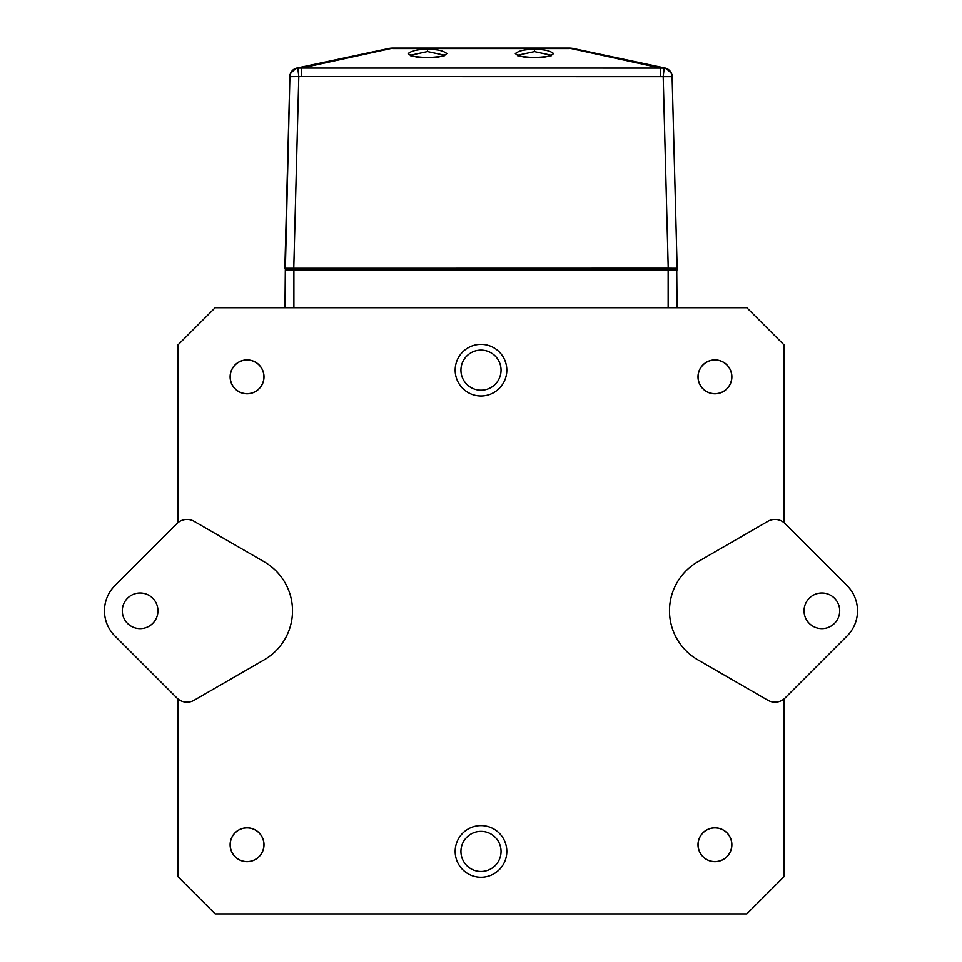 <?xml version="1.0" encoding="UTF-8"?>
<svg xmlns="http://www.w3.org/2000/svg" width="962" height="962" viewBox="0 0 962 962"><rect width="100%" height="100%" fill="white"/><g stroke="black" fill="none" stroke-linecap="round" stroke-linejoin="round"><path stroke-width="1.44" d="M444.576 55.267L427.525 51.575L410.485 55.267M551.298 55.267L534.475 51.623L517.652 55.267M285.305 271.537L289.887 76.683A8.911 8.862 -178.4 0 0 289.887 76.683L289.887 76.539A8.911 8.911 -0 0 1 296.861 68.074L297.811 68.098A8.911 8.862 -178.4 0 0 289.887 76.659L284.86 268.242L677.14 268.242L676.743 271.537M664.982 68.049L573.809 48.629A22.282 15.596 102 0 0 573.629 48.593A22.282 15.596 102 0 0 568.987 48.581L393.013 48.581A22.282 15.596 -102 0 0 388.371 48.593L296.933 68.061C285.437 75.83 291.366 77.814 289.887 76.659A8.911 8.911 0 0 0 289.887 76.683L298.797 76.599L297.811 68.098L296.861 68.074L664.189 68.098A8.911 8.862 -1.6 0 1 672.113 76.659L677.14 268.242L672.113 76.659A8.911 8.862 -1.6 0 1 672.113 76.683L298.797 76.599L293.771 268.17M672.113 76.539A8.911 8.911 -0 0 0 665.139 68.074L664.189 68.098L663.203 76.599L668.229 268.17M573.448 48.557A22.282 22.282 -0 0 0 568.987 48.1L393.013 48.1L301.683 68.037L301.683 76.443M388.552 48.557A22.282 22.282 0 0 1 393.013 48.1A22.282 22.282 0 0 0 388.371 48.593A22.282 15.596 -102 0 0 388.191 48.629L297.017 68.049M664.189 68.098L665.139 68.074L664.189 68.098M393.013 48.1L568.987 48.1L660.317 68.037L660.317 76.443M285.317 270.033L284.98 307.72L285.317 270.033L293.891 269.949L293.891 269.3L286.76 269.36L286.76 268.254L667.808 268.182L674.927 268.254L674.927 269.36L667.808 269.3L667.808 268.182M293.891 307.72L293.891 269.949L676.731 270.033L677.056 307.72L676.731 270.033M784.09 522.691L784.09 344.985L746.825 307.72L215.175 307.72L177.91 344.985L177.91 522.691M177.91 698.941L177.91 876.635L215.175 913.9L746.825 913.9L784.09 876.635L784.09 698.941M104.461 610.81A35.654 35.654 0 0 0 114.911 636.014L176.912 698.027A14.262 14.262 0 0 0 194.12 700.288L264.213 659.824A56.59 56.59 0 0 0 264.213 561.808L194.12 521.332A14.262 14.262 0 0 0 176.912 523.605L114.911 585.605A35.654 35.654 0 0 0 104.461 610.81M157.936 610.81A17.821 17.821 0 0 1 140.115 628.631A17.821 17.821 0 0 1 122.294 610.81A17.821 17.821 0 0 1 140.115 592.989A17.821 17.821 0 0 1 157.936 610.81M839.706 610.81A17.821 17.821 0 0 1 821.885 628.631A17.821 17.821 0 0 1 804.064 610.81A17.821 17.821 0 0 1 821.885 592.989A17.821 17.821 0 0 1 839.706 610.81M847.089 585.605A35.654 35.654 0 0 1 847.089 636.014L785.088 698.027A14.262 14.262 0 0 1 767.88 700.288L697.787 659.824A56.59 56.59 0 0 1 697.787 561.808L767.88 521.332A14.262 14.262 0 0 1 785.088 523.605L847.089 585.605M263.997 844.756A16.931 16.931 0 0 0 247.054 827.825A16.931 16.931 0 0 0 230.122 844.756A16.931 16.931 0 0 0 247.054 861.687A16.931 16.931 0 0 0 263.997 844.756M731.878 844.756A16.931 16.931 0 0 0 714.946 827.825A16.931 16.931 0 0 0 698.003 844.756A16.931 16.931 0 0 0 714.946 861.687A16.931 16.931 0 0 0 731.878 844.756M731.878 376.876A16.931 16.931 0 0 0 714.946 359.932A16.931 16.931 0 0 0 698.003 376.876A16.931 16.931 0 0 0 714.946 393.807A16.931 16.931 0 0 0 731.878 376.876M263.997 376.876A16.931 16.931 0 0 0 247.054 359.932A16.931 16.931 0 0 0 230.122 376.876A16.931 16.931 0 0 0 247.054 393.807A16.931 16.931 0 0 0 263.997 376.876M263.913 844.756A16.859 16.859 0 0 1 247.054 861.615A16.859 16.859 0 0 1 230.207 844.756A16.859 16.859 0 0 1 247.054 827.897A16.859 16.859 0 0 1 263.913 844.756M731.793 844.756A16.859 16.859 0 0 1 714.946 861.615A16.859 16.859 0 0 1 698.087 844.756A16.859 16.859 0 0 1 714.946 827.897A16.859 16.859 0 0 1 731.793 844.756M731.793 376.876A16.859 16.859 0 0 1 714.946 393.723A16.859 16.859 0 0 1 698.087 376.876A16.859 16.859 0 0 1 714.946 360.016A16.859 16.859 0 0 1 731.793 376.876M263.913 376.876A16.859 16.859 0 0 1 247.054 393.723A16.859 16.859 0 0 1 230.207 376.876A16.859 16.859 0 0 1 247.054 360.016A16.859 16.859 0 0 1 263.913 376.876M460.942 851.442A20.058 20.058 0 0 0 481 871.488A20.058 20.058 0 0 0 501.058 851.442A20.058 20.058 0 0 0 481 831.384A20.058 20.058 0 0 0 460.942 851.442M460.942 370.19A20.058 20.058 0 0 0 481 390.235A20.058 20.058 0 0 0 501.058 370.19A20.058 20.058 0 0 0 481 350.132A20.058 20.058 0 0 0 460.942 370.19M427.525 49.459C436.688 49.218 443.145 50.601 446.909 53.583C443.145 56.566 436.688 57.936 427.525 57.708L427.525 57.708C418.362 57.936 411.904 56.566 408.153 53.583C411.904 50.601 418.362 49.218 427.525 49.459L427.525 51.575M534.475 49.507C543.53 49.266 549.915 50.625 553.631 53.583C549.915 56.53 543.53 57.888 534.475 57.66L534.475 57.66C525.42 57.888 519.035 56.53 515.319 53.583C519.035 50.625 525.42 49.266 534.475 49.507L534.475 51.623M568.987 48.1L568.987 48.1A22.282 22.282 0 0 1 573.629 48.593L665.067 68.061C676.563 75.83 670.634 77.814 672.113 76.659A8.911 8.911 0 0 0 672.113 76.659M667.808 269.949L667.808 269.3L293.891 269.3L293.891 268.182M668.157 269.949L668.157 307.72M675.36 269.985A0.673 0.673 180 0 1 674.927 269.36L675.504 270.021M286.195 270.021L286.76 269.36A0.673 0.673 180 0 1 286.315 269.997M455.182 851.442A25.818 25.818 0 0 1 481 825.612A25.818 25.818 0 0 1 506.818 851.442A25.818 25.818 0 0 1 481 877.26A25.818 25.818 0 0 1 455.182 851.442M455.182 370.19A25.818 25.818 0 0 1 481 344.372A25.818 25.818 0 0 1 506.818 370.19A25.818 25.818 0 0 1 481 396.007A25.818 25.818 0 0 1 455.182 370.19M444.672 55.736L444.901 55.038C445.141 56.024 439.345 56.902 427.525 57.66C415.716 56.902 409.92 56.024 410.149 55.038L410.377 55.736M551.394 55.736L551.635 55.038C551.875 56 546.151 56.854 534.475 57.612C522.799 56.854 517.075 56 517.315 55.038L517.544 55.736"/></g></svg>
